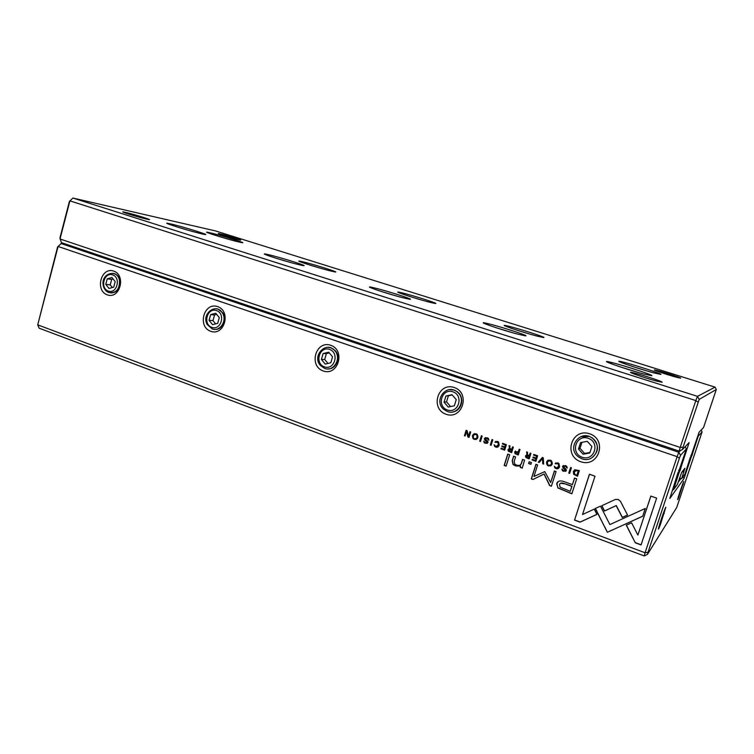 <?xml version="1.0" encoding="UTF-8"?>
<svg xmlns="http://www.w3.org/2000/svg" width="754" height="754" viewBox="0 0 754 754"><rect width="100%" height="100%" fill="white"/><g stroke="black" fill="none" stroke-linecap="round" stroke-linejoin="round"><path stroke-width="1.13" d="M660.749 374.389L654.17 372.966C636.876 368.423 608.346 358.442 622.71 362.014C633.426 364.521 663.661 374.323 660.749 374.389M651.673 375.699L643.482 373.927C623.737 368.687 594.915 358.32 611.221 362.41C623.426 365.275 654.934 375.596 651.673 375.699M543.332 337.509L537.187 336.133C520.75 331.873 494.304 322.74 507.876 326.058C518.705 328.537 548.582 338.169 543.332 337.509M525.246 335.822L517.564 334.088C498.818 329.187 472.381 319.809 487.781 323.598C500.166 326.454 531.202 336.548 525.246 335.822M434.719 303.4L429.365 302.166C413.786 298.188 388.47 289.611 401.213 292.665C412.099 295.116 442.23 304.739 434.719 303.4M409.036 299.159L402.306 297.594C384.559 293.042 359.309 284.286 373.739 287.755C386.227 290.582 417.584 300.676 409.036 299.159M333.956 271.751L329.696 270.752C315.021 267.067 290.054 258.811 301.892 261.591C312.712 263.966 343.701 273.768 333.956 271.751M301.845 265.342L296.463 264.07C279.772 259.857 254.701 251.431 268.056 254.569C280.507 257.312 312.948 267.632 301.845 265.342M240.224 242.307L237.284 241.61C223.599 238.236 198.368 230.111 209.207 232.59C219.81 234.862 252.175 244.984 240.224 242.307M202.666 234.051L198.943 233.165C183.401 229.31 157.746 220.969 169.904 223.75C182.1 226.36 216.304 237.105 202.666 234.051M662.031 382.231L655.839 380.893C641.748 377.123 622.267 369.969 634.105 372.957C642.879 375.04 664.142 382.089 662.031 382.231M147.002 219.197L144.523 218.603C133.684 215.927 116.578 210.366 125.004 212.27C133.788 214.145 157.303 221.544 147.002 219.197M680.636 378.159L676.922 377.358C666.602 374.663 647.799 368.178 656.527 370.346C662.992 371.854 682.266 378.084 680.636 378.159M239.046 239.819L237.623 239.48C229.574 237.51 213.269 232.317 219.725 233.787C226.03 235.135 246.577 241.534 239.046 239.819M72.94 198.057L697.469 396.35L715.075 387.141L215.437 230.912L72.94 198.057L69.915 200.866L60.018 238.98L680.183 447.452L695.829 400.572L69.915 200.866L69.415 201.441L59.952 237.896L61.366 242.618L679.194 451.128L680.183 447.452L683.115 447.113L682.445 449.563L689.137 442.579L681.569 465.567L680.871 465.331M682.191 463.342L681.786 462.702M681.569 465.567L680.212 470.326L678.694 470.439M677.959 473.983L678.77 473.578L673.501 489.695L677.469 484.294L681.635 472.494L684.915 468.243L681.654 478.583L684.981 474.04L690.325 457.329M679.816 470.826L678.77 473.578M679.137 479.308L681.654 478.583L679.533 478.121M690.551 457.405L699.099 432.183L703.539 427.546L716.3 389.498L699.194 399.403L683.115 447.113M698.1 402.221L695.829 400.572L697.469 396.35L699.194 399.403M674.095 487.565L673.445 487.649M673.501 489.695L672.625 490.119M679.194 451.128L682.445 449.563M716.3 389.498L715.075 387.141M187.086 229.942L185.182 229.395M630.608 372.372L634.293 373.475M289.451 262.185L278.565 258.999M397.151 296.209L382.325 291.789M420.412 299.687L412.824 297.425M513.135 332.872L495.463 327.509M529.402 333.965L518.196 330.563M638.874 372.646L618.855 366.444M646.366 370.77L632.86 366.595M573.681 474.304L577.526 476.217L579.336 470.609L574.812 469.733L573.37 471.514L573.681 474.304L573.502 471.438L574.699 469.789M514.633 452.032L515.076 453.682L518.243 455.001L519.977 449.497L519.167 449.214L518.403 451.627L514.633 452.032L515.538 451.052M507.951 449.733L508.403 451.288L511.627 452.636L513.351 447.141L512.55 446.858L511.768 449.337L510.76 448.979L509.713 447.98L509.958 445.934L509.091 445.623L509.459 448.828L507.951 449.733L508.818 448.866M557.894 462.881L555.114 463.663L558.243 463.823L558.676 466.358L556.235 468.036L554.294 466.274L554.925 468.036L555.971 468.602C557.715 469.177 558.912 468.526 559.572 466.651L558.884 463.408L557.894 462.881M620.514 501.419L618.233 499.44L615.236 499.516L601.758 505.746L604.454 511.042L616.169 505.642L622.267 517.47L627.564 515.067L620.514 501.419M543.276 457.782L542.362 457.461L538.299 462.183L539.185 462.494L542.512 458.47L542.729 463.767L543.653 464.096L543.276 457.782M535.887 461.316L537.649 455.784L533.775 454.408L533.568 455.067L536.622 456.151L536.019 458.036L533.163 457.018L532.955 457.669L535.811 458.686L535.274 460.374L532.296 459.309L532.088 459.959L535.887 461.316M525.463 455.982L525.934 457.565L529.176 458.913L530.929 453.39L530.119 453.107L529.327 455.595L527.546 454.851L527.489 452.174L526.622 451.863L526.989 455.086L525.463 455.982L526.283 455.143M486.933 438.357L488.818 440.195L488.375 438.385L487.103 437.706L484.351 438.564L484.879 440.157L487.15 442.315L485.548 442.739L483.757 441.175L484.219 442.711L485.284 443.305L487.998 442.57L487.706 441.241L485.199 438.79L487.112 438.31L485.859 438.225M522.22 468.13L524.577 460.128L522.569 459.403L521.184 463.795C520.505 465.444 518.931 465.868 516.433 465.058L514.803 464.172L514.181 461.354L515.585 456.896L513.634 456.198L512.154 460.882L513.125 464.577L515.632 465.944L520.571 466L520.26 467.423L522.22 468.13M600.504 506.151L595.274 508.479L607.347 532.267L642.672 516.264L645.264 508.469L609.882 524.577L600.504 506.151M612.597 529.902L642.7 516.179M612.682 529.798L607.356 532.277L604.765 526.839M604.651 526.942L595.415 508.422M506.113 466.132L509.685 454.785L507.744 454.087L504.172 465.425L506.113 466.132M565.236 466.226L567.262 468.055L566.688 466.208L565.425 465.557L562.522 466.415L563.21 468.168L565.472 470.289L563.775 470.713L561.89 469.082L562.456 470.732L563.502 471.297L566.377 470.562L566.056 469.195L563.408 466.651L565.377 466.151L563.879 466.142M476.057 433.776C472.664 433.804 471.693 435.444 473.135 438.705L474.313 439.384C477.744 439.337 478.705 437.688 477.197 434.427L476.057 433.776M66.927 244.494L61.121 243.551L57.606 246.926L37.719 324.861L645.066 552.767L677.12 456.66L58.077 246.464L37.719 324.861L39.123 328.178L644.236 555.943L645.066 552.767L648.006 552.286L647.441 554.407L676.753 507.414L702.078 431.901L698.279 436.029L693.209 451.429L692.681 451.25M113.656 271.063C126.399 275.295 119.905 299.479 107.313 294.871C94.731 290.573 101.055 266.662 113.656 271.063M217.614 306.605C231.45 311.204 224.409 336.312 210.734 331.317C197.067 326.642 203.929 301.826 217.614 306.605M330.723 345.275C345.813 350.29 338.122 376.406 323.221 370.968C308.339 365.869 315.813 340.073 330.723 345.275M454.247 387.509C470.76 393.004 462.343 420.195 446.038 414.248C429.761 408.668 437.933 381.826 454.247 387.509M589.694 433.814C607.837 439.855 598.591 468.225 580.674 461.702C562.804 455.557 571.768 427.575 589.694 433.814M497.583 441.429L494.907 442.221L497.951 442.381L498.328 444.832L495.991 446.5L494.124 444.785L494.671 446.453L495.736 447.047C497.414 447.603 498.564 446.952 499.186 445.114L498.592 441.995L497.583 441.429M504.662 450.147L506.386 444.662L502.598 443.314L502.39 443.974L505.378 445.03L504.794 446.896L501.994 445.906L501.787 446.547L504.586 447.546L504.068 449.214L501.146 448.168L500.939 448.818L504.662 450.147M635.283 542.776L641.051 544.935L656.63 498.13L650.843 496.075L637.884 535.086L631.588 522.814L626.282 525.208L635.283 542.776L626.404 525.152M550.326 460.185C546.688 460.232 545.689 461.938 547.347 465.303L548.497 465.925C552.173 465.859 553.153 464.153 551.438 460.788L550.326 460.185M530.891 464.323L531.438 462.588L529.138 461.759L528.592 463.493L530.891 464.323M469.016 437.395L470.694 431.967L469.968 431.712L468.545 436.312L467.065 430.675L466.104 430.336L464.426 435.755L465.133 436.001L466.5 431.59L467.904 436.99L469.016 437.395M571.438 467.8L570.599 467.499L568.799 473.088L569.638 473.389L571.438 467.8M482.174 436.057L481.391 435.774L479.695 441.213L480.487 441.495L482.174 436.057M544.793 471.618L533.945 476.471L537.621 464.945L535.924 464.332L531.297 478.884L532.974 479.497L544.011 474.059L549.675 485.585L551.391 486.217L556.094 471.57L554.379 470.958L550.656 482.56L544.793 471.618M557.809 487.923L571.862 493.804L576.706 478.828L574.529 478.045L572.399 484.643L565.698 482.221C560.599 480.109 557.592 480.628 556.688 483.776L557.951 487.838L556.829 483.691L558.422 481.401M492.796 439.827L492.004 439.554L490.298 445.011L491.09 445.294L492.796 439.827M574.539 520.119L580.024 522.164L596.932 514.398L594.256 509.11L582.512 514.53L594.981 476.208L589.43 474.238L574.539 520.119L589.515 474.266M693.774 449.459L693.473 448.979M693.209 451.429L691.984 455.614L690.834 455.708M690.193 458.658L690.796 458.347L684.029 478.554L669.835 498.451L678.006 472.598M691.682 455.991L690.796 458.347M678.148 482.258L680.466 479.129M678.317 472.701L686.385 448.932L680.532 455.284L679.411 458.215L648.006 552.286M61.121 243.551L678.817 452.268L680.56 450.468M683.803 481.476C682.559 483.276 675.047 506.518 678.581 497.612L683.803 481.476M665.839 507.206C663.699 510.543 654.576 539.676 660.231 525.076L665.839 507.206M112.817 273.287L114.495 273.645C117.313 274.72 119.16 276.935 120.037 280.29C120.659 288.311 117.567 292.533 110.781 292.976M108.84 292.59C105.758 291.346 103.864 288.829 103.175 285.05C100.979 273.306 117.115 268.415 119.452 280.224C119.858 289.14 116.323 293.259 108.84 292.59M108.322 291.072C116.889 294.183 121.281 277.764 112.638 274.88C104.071 271.864 99.754 288.16 108.322 291.072M107.238 278.857L105.777 284.352L109.019 288.48L113.731 287.123L115.202 281.619L111.941 277.481L107.238 278.857L111.686 279.395L110.235 284.852L105.777 284.352M110.235 284.852L112.337 287.528M113.119 278.98L111.686 279.395M216.078 308.782L218.217 309.206L222.845 312.929C227.482 319.517 222.072 330.375 214.702 329.347M328.103 347.387L331.044 347.877L334.88 350.337C341.373 356.453 336.623 369.347 328.075 368.894M449.686 389.601L454.238 390.11L457.555 391.957C465.039 397.49 461.74 411.005 452.702 411.929M580.787 436.66L589.27 436.396L592.276 437.914C599.411 445.03 599.204 451.703 591.654 457.923M212.204 328.895L207.275 324.588C200.979 314.135 216.068 302.288 222.326 312.882C227.585 320.309 220.055 332.156 212.204 328.895M211.827 327.377C221.129 330.752 225.898 313.702 216.511 310.573C207.209 307.293 202.524 324.201 211.827 327.377M210.649 314.635L209.056 320.327L212.581 324.682L217.699 323.343L219.291 317.623L215.757 313.268L210.649 314.635L214.551 314.936L212.977 320.601L209.056 320.327M324.625 368.386L320.478 365.53C311.656 356.161 325.785 340.667 334.456 350.327C342.137 357.537 334.06 372.288 324.625 368.386M324.418 366.868C334.55 370.534 339.752 352.815 329.517 349.394C319.385 345.832 314.277 363.409 324.418 366.868M323.127 353.541L321.402 359.469L325.238 364.069L330.817 362.749L332.552 356.802L328.697 352.203L323.127 353.541L326.388 353.579L324.672 359.46L321.402 359.469M447.358 411.505L443.729 409.356C433.003 400.572 446.717 382.787 457.235 391.986C466.867 399.083 458.262 415.972 447.358 411.505M447.348 409.978C458.441 413.993 464.134 395.539 452.928 391.797C441.835 387.905 436.255 406.199 447.348 409.978M445.934 396.029L444.049 402.193L448.244 407.066L454.351 405.784L456.255 399.592L452.032 394.719L445.934 396.029L448.404 395.746L446.528 401.863L444.049 402.193M581.881 458.762L578.591 456.999C566.131 448.442 579.883 428.922 592.079 437.999C603.511 445.152 594.284 463.795 581.881 458.762M582.116 457.244C594.303 461.655 600.552 442.409 588.243 438.281C576.056 434.012 569.93 453.088 582.116 457.244M580.561 442.598L578.488 449.026L583.096 454.21L589.807 452.975L591.89 446.519L587.262 441.335L580.561 442.598M212.977 320.601L215.635 323.881M216.662 314.38L214.551 314.936M324.672 359.46L327.971 363.419M329.272 352.891L326.388 353.579M446.528 401.863L450.59 406.576M452.212 394.926L448.404 395.746M581.937 442.334L580.014 448.31L578.488 449.026M580.014 448.31L584.586 453.446L583.096 454.21M584.586 453.446L589.977 452.447M679.411 458.215L677.12 456.66L678.817 452.268L680.532 455.284M701.145 430.044L702.078 431.901M644.236 555.943L647.441 554.407M685.197 446.688L686.385 448.932M684.029 478.554L682.926 476.839M476.208 439.497L473.333 438.658C472.042 436.641 472.4 434.954 474.398 433.607M474.822 434.295L476.782 434.766C477.744 436.453 477.395 437.82 475.755 438.847M475.868 434.408C473.455 434.568 472.758 435.887 473.766 438.366L474.511 438.79C476.924 438.621 477.621 437.301 476.594 434.822L476.057 434.361M495.849 442.438L495.086 442.164L495.953 441.269M497.065 446.5L498.507 444.775L498.13 442.325L496.481 441.967M497.583 447.113L494.85 446.396L494.275 444.841M567.272 468.017L565.377 466.151M565.17 470.694L565.246 469.365L563.351 468.093L562.663 466.34L563.332 465.472M565.811 471.307L562.588 470.656L561.994 469.12M504.794 446.896L505.548 444.973L502.56 443.918L502.739 443.371M504.068 449.214L504.765 447.49L501.966 446.491L502.136 445.953M504.699 450.034L501.118 448.753L501.287 448.215M506.151 466.01L504.341 465.35L507.876 454.134M641.098 544.793L635.368 542.654M637.884 535.086L650.881 496.094M550.882 465.887L547.489 465.227C546.094 463.427 546.311 461.731 548.139 460.128M548.714 460.798L550.976 461.146C552.022 462.626 551.787 464.002 550.279 465.265M550.128 460.835C547.545 461.014 546.829 462.372 547.979 464.926L548.695 465.312C551.287 465.133 552.003 463.767 550.835 461.212L550.279 460.76M530.929 464.21L528.742 463.418L529.261 461.806M519.968 465.18L521.344 463.719L522.701 459.45M520.326 466.123L515.802 465.868L513.295 464.502L512.324 460.817L513.766 456.245M522.249 468.008L520.42 467.348L520.571 466M468.545 436.312L470.128 431.769M465.171 435.897L464.624 435.699L466.264 430.393M469.045 437.282L468.093 436.943L466.5 431.59M488.846 440.091L487.112 438.31M486.707 442.796L487.056 441.495L485.067 440.11L484.539 438.517L485.472 437.518M487.178 443.437L484.398 442.655L483.908 441.222M529.214 458.809L526.094 457.499L525.623 455.925M529.327 455.595L530.241 453.145M526.989 455.086L526.782 451.919M526.857 455.689L529.27 456.208L528.592 457.932L529.11 456.274L526.358 456.217L526.565 457.094L528.592 457.932M569.666 473.276L568.931 473.012L570.693 467.537M536.019 458.036L536.773 456.085L533.719 455.001L533.898 454.445M535.274 460.374L535.971 458.621L533.106 457.603L533.285 457.056M535.924 461.203L532.239 459.893L532.418 459.346M480.515 441.382L479.883 441.156L481.542 435.831M539.27 462.4L538.46 462.108L542.437 457.489M543.643 463.964L542.88 463.691L542.512 458.47M551.438 486.085L549.817 485.501L544.162 473.983L533.135 479.421L531.447 478.809L536.047 464.379M550.656 482.56L554.492 470.996M571.9 493.681L557.951 487.838M572.399 484.643L574.623 478.083M560.505 483.239L565.547 483.964L571.975 486.283L570.26 491.278L571.843 486.368L565.415 484.04C562.06 482.494 560.09 482.692 559.506 484.634L560.128 487.188L570.26 491.278M627.535 515.01L622.37 517.357L616.272 505.548L604.567 510.939L601.89 505.689M491.127 445.18L490.477 444.954L492.155 439.601M556.084 463.889L555.255 463.597L555.905 462.796M557.583 467.942L558.818 466.283L558.384 463.748L556.565 463.465M558.224 468.526L555.067 467.961L554.407 466.311M511.655 452.523L508.573 451.222L508.121 449.667M511.768 449.337L512.682 446.905M509.459 448.828L509.261 445.689M509.365 449.422L511.721 449.95L511.033 451.655L511.561 450.006L508.837 449.959L509.025 450.826L511.033 451.655M518.271 454.888L515.246 453.625L514.803 451.966M518.403 451.627L519.299 449.261M516.038 451.74L518.356 452.249L517.63 454.078L518.196 452.306L515.491 452.325L515.717 453.277L517.63 454.078M577.564 476.104L573.813 474.228M575.236 470.477L578.412 470.901L576.885 475.303L578.28 470.977L576.933 470.496L574.246 471.834L574.85 474.417L576.885 475.303M596.914 514.351L580.156 522.051L574.671 520.006M680.212 470.326L678.892 469.874M682.21 471.75L683.821 472.108M691.984 455.614L690.984 455.284M592.173 437.838L591.475 437.603M456.877 391.439L456.095 391.175M333.457 349.121L332.608 348.829M220.432 310.356L219.537 310.045M116.54 274.72L115.588 274.399M683.378 470.232L684.491 470.034M219.951 234.268L219.725 233.787M656.828 371.072L656.527 370.346M125.353 213.005L125.004 212.27M634.557 374.173L634.105 372.957M170.385 224.777L169.904 223.75M209.612 233.448L209.207 232.59M268.575 255.766L268.056 254.569M302.326 262.581L301.892 261.591M374.276 289.121L373.739 287.755M401.675 293.777L401.213 292.665M488.356 325.087L487.781 323.598M508.366 327.264L507.876 326.058M611.833 363.984L611.221 362.41M623.228 363.287L622.71 362.014M659.609 524.322L660.231 525.076M663.313 513.333L664.34 513.286M678.261 497.14L678.581 497.612M682.493 484.596L683.124 484.454M120.037 280.29L119.452 280.224M222.845 312.929L222.326 312.882"/></g></svg>
